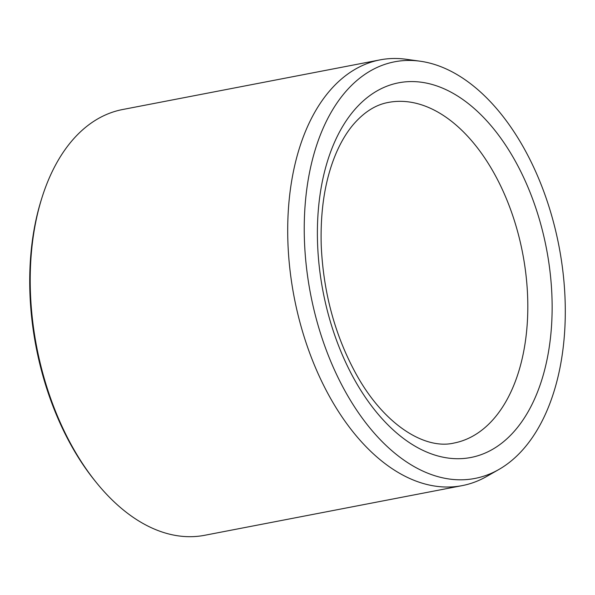 <?xml version="1.0" encoding="UTF-8"?>
<svg xmlns="http://www.w3.org/2000/svg" width="595" height="595" viewBox="0 0 595 595"><rect width="100%" height="100%" fill="white"/><g stroke="black" fill="none" stroke-linecap="round" stroke-linejoin="round"><path stroke-width="0.89" d="M313.632 155.176A212.155 126.49 -100.9 0 1 420.115 61.203A212.155 126.49 -100.9 0 1 558.973 246.166A212.155 126.49 -100.9 0 1 498.855 469.5A212.155 126.49 -100.9 0 1 348.722 397.475A212.155 126.49 -100.9 0 1 313.632 155.176M498.855 469.5L486.591 476.506A216.796 129.264 -100.9 0 1 462.151 485.632L204.665 535.292A216.796 129.264 -100.9 0 1 96.836 483.147L95.453 481.444A213.91 127.538 -100.9 0 1 39.188 206.963A213.91 127.538 -100.9 0 1 41.196 200.136L41.851 198.038A216.796 129.264 -100.9 0 1 122.548 109.54L380.041 59.879A216.796 129.264 -100.9 0 1 406.117 59.269L420.115 61.203M96.836 483.147A216.796 129.264 -100.9 0 1 39.813 204.955A216.796 129.264 -100.9 0 1 41.851 198.038M462.151 485.632A216.796 129.264 -100.9 0 1 323.576 385.225A216.796 129.264 -100.9 0 1 297.307 155.295A216.796 129.264 -100.9 0 1 380.041 59.879M478.506 112.41A190.787 113.749 79.1 0 0 318.556 259.457A190.787 113.749 79.1 0 0 507.245 438.493A190.787 113.749 79.1 0 0 478.506 112.41M460.857 129.383A173.442 103.411 79.1 0 0 388.252 102.452C375.579 104.75 363.82 112.247 352.976 124.943C346.84 132.283 341.426 141.238 336.725 151.814C325.316 177.979 320.155 209.284 321.24 245.72C323.397 292.926 335.111 335.863 356.383 374.53C384.474 425.313 425.224 449.865 453.94 443.059A173.442 103.411 79.1 0 0 527.75 312.308A173.442 103.411 79.1 0 0 460.857 129.383"/></g></svg>
